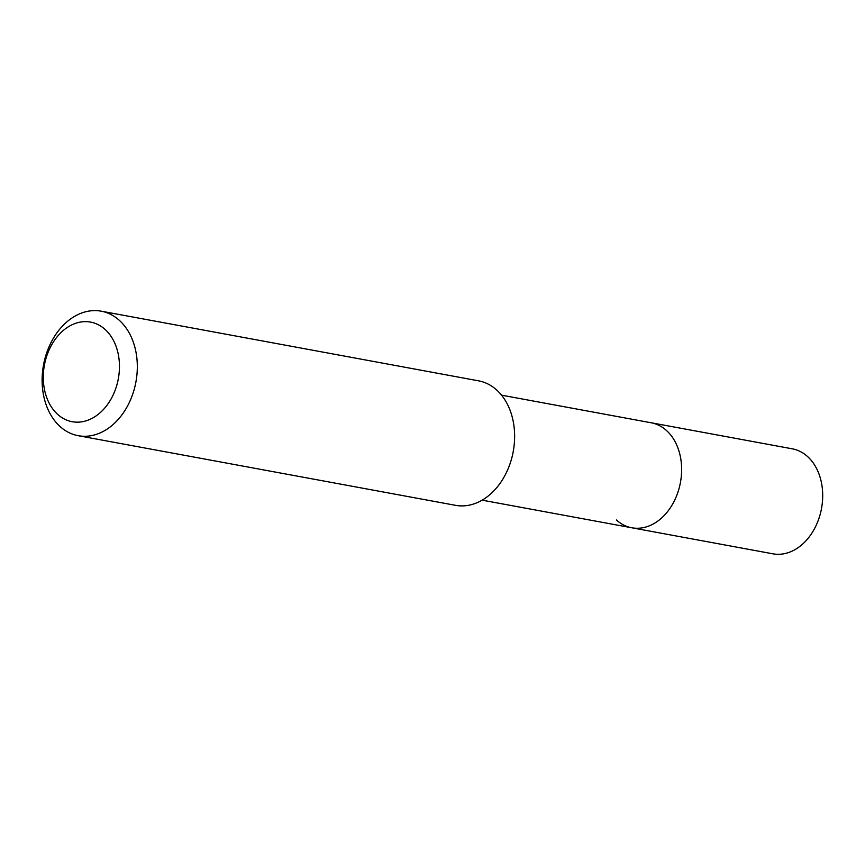 <?xml version="1.0" encoding="UTF-8"?>
<svg xmlns="http://www.w3.org/2000/svg" width="865" height="865" viewBox="0 0 865 865"><rect width="100%" height="100%" fill="white"/><g stroke="black" fill="none" stroke-linecap="round" stroke-linejoin="round"><path stroke-width="1.3" d="M482.162 500.165L772.877 553.816A53.381 39.606 -79.5 0 0 818.539 519.562A53.381 39.606 -79.5 0 0 807.64 456.623A53.381 39.606 -79.5 0 0 792.254 448.816L651.183 422.78A53.381 39.606 100.5 0 1 666.569 430.586A53.381 39.606 100.5 0 1 677.468 493.526A53.381 39.606 100.5 0 1 631.796 527.78A53.381 39.606 100.5 0 1 616.41 519.973M631.796 527.78A53.381 39.606 -79.5 0 0 677.468 493.526A53.381 39.606 -79.5 0 0 666.569 430.586A53.381 39.606 -79.5 0 0 651.183 422.78L501.538 395.164M78.228 435.7L455.541 505.333A63.307 46.969 -79.5 0 0 509.69 464.721A63.307 46.969 -79.5 0 0 496.769 390.083A63.307 46.969 -79.5 0 0 478.518 380.827L101.205 311.184A63.307 46.969 100.5 0 1 119.457 320.45A63.307 46.969 100.5 0 1 132.388 395.089A63.307 46.969 100.5 0 1 78.228 435.7A63.307 46.969 100.5 0 1 59.977 426.445A63.307 46.969 100.5 0 1 47.056 351.796A63.307 46.969 100.5 0 1 101.205 311.184M57.577 414.303A50.646 37.573 100.5 0 1 51.641 344.897A50.646 37.573 100.5 0 1 105.162 329.5A50.646 37.573 100.5 0 1 111.109 398.906A50.646 37.573 100.5 0 1 57.577 414.303"/></g></svg>
